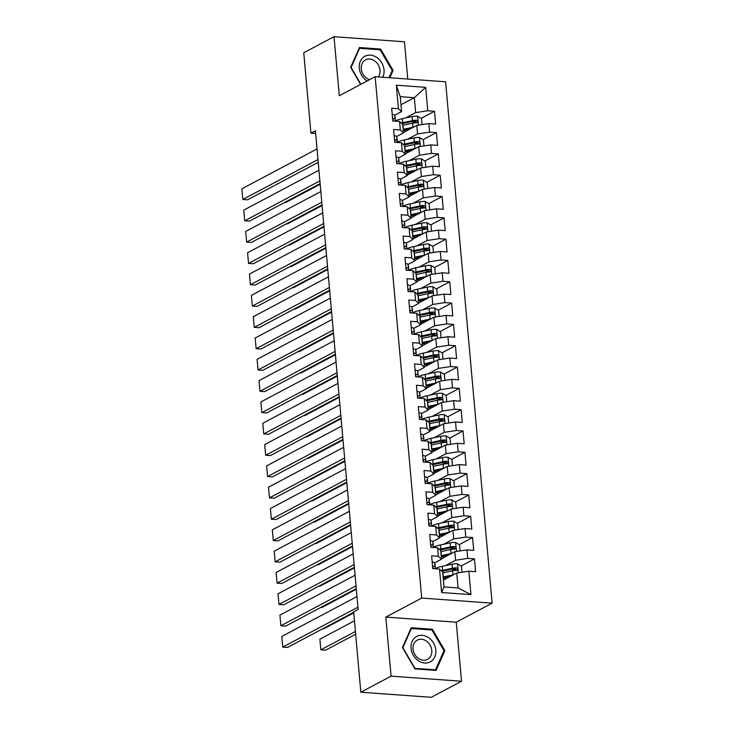 <?xml version="1.0" encoding="UTF-8"?>
<svg xmlns="http://www.w3.org/2000/svg" width="734" height="734" viewBox="0 0 734 734"><rect width="100%" height="100%" fill="white"/><g stroke="black" fill="none" stroke-linecap="round" stroke-linejoin="round"><path stroke-width="1.1" d="M407.774 79.061L404.452 41.783L334.016 36.7L303.757 52.765L310.922 133.12L315.648 133.46M492.119 603.155L445.593 81.786L375.157 76.703L421.692 598.072L492.119 603.155L456.254 622.193L385.818 617.111L391.084 676.152L461.521 681.235L456.254 622.193M461.521 681.235L431.253 697.3L360.825 692.217L391.084 676.152M470.934 594.632L441.62 592.521L439.528 569.07L442.657 572.006L443.987 586.925L458.08 587.943L470.934 594.632L468.842 571.19L475.604 571.676L474.458 558.886L467.705 558.4L466.943 549.876L473.696 550.362L472.558 537.572L465.796 537.086L465.035 528.563L471.797 529.049L470.65 516.259L463.897 515.773L463.136 507.24L469.898 507.735L468.751 494.945L461.998 494.459L461.236 485.926L467.989 486.413L466.852 473.632L460.09 473.136L459.328 464.613L466.09 465.099L464.943 452.309L458.19 451.823L457.429 443.299L464.191 443.786L463.044 430.996L456.291 430.509L455.53 421.986L462.282 422.472L461.145 409.682L454.383 409.196L453.621 400.672L460.383 401.159L459.236 388.369L452.483 387.882L451.722 379.35L458.475 379.845L457.337 367.055L450.584 366.569L449.823 358.036L456.576 358.522L455.438 345.732L448.676 345.246L447.914 336.722L454.676 337.209L453.529 324.419L446.777 323.933L446.015 315.409L452.768 315.895L451.63 303.105L444.877 302.619L444.116 294.095L450.869 294.582L449.731 281.792L442.969 281.305L442.207 272.782L448.969 273.268L447.823 260.478L441.07 259.992L440.308 251.459L447.061 251.955L445.923 239.165L439.171 238.669L438.409 230.146L445.162 230.632L444.024 217.842L437.262 217.356L436.501 208.832L443.263 209.318L442.116 196.528L435.363 196.042L434.601 187.519L441.354 188.005L440.216 175.215L433.464 174.729L432.702 166.205L439.455 166.691L438.317 153.901L431.555 153.415L430.794 144.892L437.556 145.378L436.409 132.588L429.656 132.102L428.895 123.569L435.647 124.055L434.51 111.274L421.142 118.367M400.957 104.788L414.325 97.695L425.656 87.337L396.342 85.217L398.434 108.669L391.681 108.182L392.818 120.972L399.58 121.459L400.342 129.982L393.58 129.496L394.727 142.286L401.48 142.772L402.241 151.296L395.488 150.809L396.626 163.599L403.388 164.086L404.15 172.609L397.388 172.123L398.525 184.913L405.287 185.399L406.049 193.932L399.287 193.437L400.434 206.226L407.187 206.713L407.948 215.245L401.195 214.759L402.333 227.54L409.095 228.035L409.856 236.559L403.094 236.073L404.232 248.863L410.994 249.349L411.756 257.873L404.994 257.386L406.141 270.176L412.893 270.663L413.655 279.186L406.902 278.7L408.04 291.49L414.802 291.976L415.563 300.5L408.801 300.013L409.939 312.803L416.701 313.29L417.462 321.822L410.701 321.327L411.847 334.117L418.6 334.612L419.362 343.136L412.609 342.65L413.747 355.439L420.509 355.926L421.27 364.449L414.508 363.963L415.646 376.753L422.408 377.239L423.169 385.763L416.407 385.277L417.554 398.067L424.307 398.553L425.069 407.076L418.316 406.59L419.453 419.38L426.215 419.866L426.977 428.39L420.215 427.904L421.353 440.694L428.115 441.18L428.876 449.713L422.114 449.217L423.261 462.007L430.014 462.503L430.775 471.026L424.023 470.54L425.16 483.33L431.922 483.816L432.684 492.34L425.922 491.853L427.06 504.643L433.822 505.13L434.583 513.653L427.821 513.167L428.968 525.957L435.721 526.443L436.482 534.967L429.729 534.48L430.867 547.27L437.629 547.757L438.391 556.28L431.629 555.794L432.766 568.584L439.528 569.07M425.656 87.337L427.757 110.779L434.51 111.274M360.825 692.217L353.65 611.862L358.137 609.477L315.409 130.744L310.922 133.12M403.434 132.496L416.793 125.404L417.554 133.927L407.425 139.304M428.895 123.569L416.793 125.404M429.656 132.102L417.554 133.927M396.342 85.217L400.241 96.677L401.571 111.596L394.736 115.22M398.434 108.669L401.571 111.596M405.333 153.81L418.701 146.717L419.463 155.241L409.324 160.618M430.794 144.892L418.701 146.717M431.555 153.415L419.463 155.241M399.58 121.459L402.709 124.385L403.471 132.909L396.644 136.533M400.342 129.982L403.471 132.909M407.242 175.123L420.6 168.031L421.362 176.555L411.233 181.94M432.702 166.205L420.6 168.031M433.464 174.729L421.362 176.555M401.48 142.772L404.608 145.699L405.37 154.232L398.544 157.856M402.241 151.296L405.37 154.232M409.141 196.437L422.5 189.344L423.261 197.877L413.132 203.254M434.601 187.519L422.5 189.344M435.363 196.042L423.261 197.877M403.388 164.086L406.517 167.013L407.278 175.545L400.443 179.169M404.15 172.609L407.278 175.545M411.04 217.759L424.408 210.667L425.169 219.191L415.031 224.567M436.501 208.832L424.408 210.667M437.262 217.356L425.169 219.191M405.287 185.399L408.416 188.335L409.177 196.859L402.351 200.483M406.049 193.932L409.177 196.859M412.948 239.073L426.307 231.981L427.069 240.504L416.94 245.881M438.409 230.146L426.307 231.981M439.171 238.669L427.069 240.504M407.187 206.713L410.315 209.649L411.077 218.172L404.25 221.796M407.948 215.245L411.077 218.172M414.848 260.387L428.206 253.294L428.968 261.818L418.839 267.194M440.308 251.459L428.206 253.294M441.07 259.992L428.968 261.818M409.095 228.035L412.224 230.962L412.985 239.486L406.15 243.11M409.856 236.559L412.985 239.486M416.747 281.7L430.115 274.608L430.876 283.131L420.738 288.508M442.207 272.782L430.115 274.608M442.969 281.305L430.876 283.131M410.994 249.349L414.123 252.276L414.884 260.799L408.058 264.423M411.756 257.873L414.884 260.799M418.655 303.014L432.014 295.921L432.776 304.445L422.646 309.831M444.116 294.095L432.014 295.921M444.877 302.619L432.776 304.445M412.893 270.663L416.022 273.589L416.784 282.122L409.957 285.746M413.655 279.186L416.784 282.122M420.554 324.327L433.913 317.235L434.675 325.768L424.546 331.144M446.015 315.409L433.913 317.235M446.777 323.933L434.675 325.768M414.802 291.976L417.93 294.903L418.692 303.436L411.857 307.06M415.563 300.5L418.692 303.436M422.454 345.65L435.822 338.558L436.583 347.081L426.454 352.458M447.914 336.722L435.822 338.558M448.676 345.246L436.583 347.081M416.701 313.29L419.83 316.226L420.591 324.749L413.765 328.373M417.462 321.822L420.591 324.749M424.362 366.963L437.721 359.871L438.482 368.395L428.353 373.771M449.823 358.036L437.721 359.871M450.584 366.569L438.482 368.395M418.6 334.612L421.729 337.539L422.49 346.063L415.664 349.687M419.362 343.136L422.49 346.063M426.261 388.277L439.62 381.185L440.382 389.708L430.252 395.085M451.722 379.35L439.62 381.185M452.483 387.882L440.382 389.708M420.509 355.926L423.637 358.853L424.399 367.376L417.563 371M421.27 364.449L424.399 367.376M428.161 409.59L441.529 402.498L442.29 411.022L432.161 416.398M453.621 400.672L441.529 402.498M454.383 409.196L442.29 411.022M422.408 377.239L425.536 380.166L426.298 388.69L419.472 392.314M423.169 385.763L426.298 388.69M430.069 430.904L443.428 423.812L444.189 432.344L434.06 437.721M455.53 421.986L443.428 423.812M456.291 430.509L444.189 432.344M424.307 398.553L427.436 401.48L428.197 410.012L421.371 413.637M425.069 407.076L428.197 410.012M431.968 452.217L445.327 445.125L446.088 453.658L435.959 459.034M457.429 443.299L445.327 445.125M458.19 451.823L446.088 453.658M426.215 419.866L429.344 422.793L430.106 431.326L423.27 434.95M426.977 428.39L430.106 431.326M433.867 473.54L447.235 466.448L447.997 474.971L437.868 480.348M459.328 464.613L447.235 466.448M460.09 473.136L447.997 474.971M428.115 441.18L431.243 444.116L432.005 452.639L425.179 456.264M428.876 449.713L432.005 452.639M435.776 494.854L449.135 487.761L449.896 496.285L439.767 501.661M461.236 485.926L449.135 487.761M461.998 494.459L449.896 496.285M430.014 462.503L433.143 465.429L433.904 473.953L427.078 477.577M430.775 471.026L433.904 473.953M437.675 516.167L451.034 509.075L451.795 517.598L441.666 522.975M463.136 507.24L451.034 509.075M463.897 515.773L451.795 517.598M431.922 483.816L435.051 486.743L435.812 495.266L428.977 498.891M432.684 492.34L435.812 495.266M439.574 537.481L452.942 530.388L453.704 538.912L443.575 544.289M465.035 528.563L452.942 530.388M465.796 537.086L453.704 538.912M433.822 505.13L436.95 508.056L437.712 516.58L430.886 520.204M434.583 513.653L437.712 516.58M441.483 558.794L454.841 551.702L455.603 560.235L445.474 565.611M466.943 549.876L454.841 551.702M467.705 558.4L455.603 560.235M435.721 526.443L438.849 529.37L439.611 537.903L432.785 541.527M436.482 534.967L439.611 537.903M443.382 580.108L456.741 573.015L458.08 587.943M468.842 571.19L456.741 573.015M437.629 547.757L440.758 550.693L441.519 559.216L434.693 562.84M438.391 556.28L441.519 559.216M385.818 617.111L421.692 598.072M334.016 36.7L339.291 95.741L375.157 76.703M405.526 117.99L415.655 112.614L414.325 97.695L400.241 96.677M441.62 592.521L443.987 586.925M427.757 110.779L415.655 112.614M411.214 627.735L402.452 647.535L414.893 668.867L436.097 670.399L444.868 650.599L432.427 629.258L411.214 627.735M389.827 77.758L393.094 70.4L380.652 49.068L359.44 47.536L350.668 67.335L360.623 84.419M474.458 558.886L461.09 565.987M455.603 568.896L451.557 571.043M472.558 537.572L459.181 544.674M453.704 547.582L449.648 549.729M470.65 516.259L457.282 523.351M451.795 526.269L447.749 528.416M468.751 494.945L455.383 502.038M449.896 504.955L445.85 507.102M466.852 473.632L453.474 480.724M447.997 483.633L443.942 485.789M464.943 452.309L451.575 459.411M446.088 462.319L442.042 464.466M463.044 430.996L449.676 438.097M444.189 441.006L440.143 443.152M461.145 409.682L447.768 416.784M442.29 419.692L438.235 421.839M459.236 388.369L445.868 395.461M440.382 398.378L436.335 400.525M457.337 367.055L443.969 374.147M438.482 377.065L434.436 379.212M455.438 345.732L442.061 352.834M436.574 355.742L432.528 357.898M453.529 324.419L440.161 331.52M434.675 334.429L430.629 336.576M451.63 303.105L438.262 310.207M432.776 313.115L428.729 315.262M449.731 281.792L436.354 288.884M430.867 291.802L426.821 293.949M447.823 260.478L434.455 267.571M428.968 270.488L424.922 272.635M445.923 239.165L432.555 246.257M427.069 249.165L423.013 251.322M444.024 217.842L430.647 224.943M425.16 227.852L421.114 230.008M442.116 196.528L428.748 203.63M423.261 206.538L419.215 208.685M440.216 175.215L426.849 182.316M421.362 185.225L417.307 187.372M438.317 153.901L424.94 160.994M419.453 163.911L415.407 166.058M436.409 132.588L423.041 139.68M417.554 142.598L413.508 144.745M415.655 121.275L411.6 123.431M431.152 629.937L432.427 629.258M443.758 651.186L444.868 650.599M379.368 49.747L380.652 49.068M391.974 70.987L393.094 70.4M357.926 607.192L282.783 647.085L287.535 647.425L353.687 612.312M432.179 561.978A5.872 1.541 -5.1 0 1 434.739 562.969L435.262 565.767A16.965 4.441 -5.1 0 1 435.271 565.877A16.965 4.441 -5.1 0 1 435.28 565.997M356.981 596.531L281.828 636.424L282.783 647.085L281.828 636.424M435.427 568.777L435.097 567.024A5.872 1.541 174.9 0 0 433.611 566.189L433.179 566.253M432.84 566.593L433.611 566.189C432.399 566.841 432.473 567.694 433.831 568.749M461.998 572.226L461.457 566.208L457.466 563.804A5.872 1.541 174.9 0 0 451.997 564.217L442.318 566.281A16.965 4.441 174.9 0 0 435.501 568.465M355.403 631.488L320.85 649.829L319.896 639.167L354.449 620.836M453.428 574.777A5.872 1.541 174.9 0 0 452.951 574.878L443.272 576.933A16.965 4.441 174.9 0 0 443.097 576.97M319.896 639.167L320.85 649.829L325.612 650.168L355.651 634.231M450.795 576.181L444.538 577.511A14.084 3.688 174.9 0 0 443.18 577.823M442.74 572.924A16.965 4.441 -5.1 0 1 442.905 572.887L452.594 570.823A5.872 1.541 -5.1 0 1 456.484 570.382C458.062 569.538 457.988 568.685 456.254 567.822A5.872 1.541 174.9 0 0 452.364 568.263L442.675 570.327A16.965 4.441 174.9 0 0 441.226 570.667M441.987 571.373A14.084 3.688 -5.1 0 1 443.951 570.905L453.63 568.841A2.991 0.78 -5.1 0 1 454.649 568.676L456.153 569.712M443.446 577.759A8.092 2.119 -5.1 0 1 445.538 578.961A8.092 2.119 -5.1 0 1 445.538 578.97M456.484 570.382L457.071 570.235M356.027 585.879L280.874 625.763L285.636 626.111L356.274 588.613M430.28 540.664A5.872 1.541 -5.1 0 1 432.831 541.655L433.354 544.454A16.965 4.441 -5.1 0 1 433.372 544.564A16.965 4.441 -5.1 0 1 433.381 544.674M355.072 575.217L279.929 615.11L280.874 625.763L279.929 615.11M433.528 547.463L433.198 545.711A5.872 1.541 174.9 0 0 431.702 544.876L431.271 544.931M430.941 545.279L431.702 544.876C430.5 545.518 430.574 546.371 431.931 547.436M354.127 564.565L278.975 604.449L283.737 604.798L354.366 567.299M428.381 519.351A5.872 1.541 -5.1 0 1 430.931 520.342L431.454 523.14A16.965 4.441 -5.1 0 1 431.473 523.25A16.965 4.441 -5.1 0 1 431.473 523.36M353.173 553.904L278.021 593.797L278.975 604.449L278.021 593.797M431.62 526.15L431.298 524.388A5.872 1.541 174.9 0 0 429.803 523.562L429.372 523.617M429.041 523.966L429.803 523.562C428.592 524.204 428.674 525.058 430.032 526.113M460.099 550.913L459.557 544.894L455.557 542.49A5.872 1.541 174.9 0 0 450.098 542.903L440.418 544.967A16.965 4.441 174.9 0 0 433.601 547.142M451.529 553.464A5.872 1.541 174.9 0 0 451.052 553.555L441.363 555.62A16.965 4.441 174.9 0 0 441.198 555.656M322.666 628.781L323.703 628.854L353.742 612.918M448.887 554.867L442.639 556.198A14.084 3.688 174.9 0 0 441.272 556.51M440.84 551.61A16.965 4.441 -5.1 0 1 441.006 551.573L450.685 549.509A5.872 1.541 -5.1 0 1 454.585 549.069C456.163 548.225 456.08 547.371 454.355 546.509A5.872 1.541 174.9 0 0 450.456 546.949L440.776 549.014A16.965 4.441 174.9 0 0 439.327 549.344M440.088 550.06A14.084 3.688 -5.1 0 1 442.042 549.592L451.731 547.527A2.991 0.78 -5.1 0 1 452.74 547.362L454.245 548.39M441.547 556.445A8.092 2.119 -5.1 0 1 443.639 557.647A8.092 2.119 -5.1 0 1 443.639 557.656L443.492 556.014M454.585 549.069L455.172 548.922M458.19 529.599L457.658 523.581L453.658 521.177A5.872 1.541 174.9 0 0 448.199 521.59L438.51 523.654A16.965 4.441 174.9 0 0 431.702 525.828M449.621 532.15A5.872 1.541 174.9 0 0 449.144 532.242L439.464 534.306A16.965 4.441 174.9 0 0 439.299 534.343M320.758 607.468L321.804 607.541L356.329 589.219M446.988 533.545L440.73 534.884A14.084 3.688 174.9 0 0 439.372 535.196M438.932 530.297A16.965 4.441 -5.1 0 1 439.097 530.26L448.786 528.196A5.872 1.541 -5.1 0 1 452.685 527.755C454.254 526.911 454.181 526.058 452.456 525.195A5.872 1.541 174.9 0 0 448.557 525.636L438.877 527.7A16.965 4.441 174.9 0 0 437.418 528.03M438.18 528.746A14.084 3.688 -5.1 0 1 440.143 528.269L449.823 526.214A2.991 0.78 -5.1 0 1 450.841 526.049L452.346 527.076M439.638 535.132A8.092 2.119 -5.1 0 1 441.73 536.334L441.593 534.701M452.685 527.755L453.273 527.608M416.178 636.736A14.414 11.817 62 0 0 413.343 655.343A14.414 11.817 62 0 0 430.693 661.628A14.414 11.817 62 0 0 433.537 643.03A14.414 11.817 62 0 0 416.178 636.736M416.921 640.305A10.909 8.946 62 0 0 414.637 654.159A10.909 8.946 62 0 0 427.527 659.361A10.909 8.946 62 0 0 427.913 659.15A10.909 8.946 62 0 0 430.188 645.296A10.909 8.946 62 0 0 417.297 640.094A10.909 8.946 62 0 0 416.921 640.305M443.987 650.673L435.491 669.858L414.939 668.371L402.883 647.7L411.379 628.515L431.931 630.001L443.987 650.673M434.656 670.298L435.491 669.858M410.719 628.864L411.379 628.515M382.726 77.254A14.414 11.817 62 0 0 379.762 60.087A14.414 11.817 62 0 0 364.394 56.546A14.414 11.817 62 0 0 359.321 68.473A14.414 11.817 62 0 0 367.165 80.942M378.313 76.932A10.909 8.946 62 0 0 377.432 63.592A10.909 8.946 62 0 0 365.514 59.894A10.909 8.946 62 0 0 365.137 60.105A10.909 8.946 62 0 0 361.532 70.51A10.909 8.946 62 0 0 369.606 79.648M360.889 84.282L351.1 67.51L359.596 48.316L380.148 49.802L392.204 70.473L389.002 77.703M358.935 48.673L359.596 48.316M352.219 543.252L277.076 583.135L281.828 583.475L352.467 545.986M426.472 498.037A5.872 1.541 -5.1 0 1 429.032 499.028L429.555 501.827A16.965 4.441 -5.1 0 1 429.564 501.937A16.965 4.441 -5.1 0 1 429.573 502.047M351.274 532.59L276.122 572.474L277.076 583.135L276.122 572.474M429.72 504.836L429.39 503.074A5.872 1.541 174.9 0 0 427.904 502.239L427.472 502.304M427.133 502.652L427.904 502.239C426.693 502.891 426.766 503.744 428.124 504.799M350.32 521.929L275.167 561.822L279.929 562.161L350.568 524.672M424.573 476.724A5.872 1.541 -5.1 0 1 427.124 477.715L427.647 480.513A16.965 4.441 -5.1 0 1 427.665 480.623A16.965 4.441 -5.1 0 1 427.674 480.733M349.366 511.277L274.222 551.161L275.167 561.822L274.222 551.161M427.821 483.513L427.491 481.761A5.872 1.541 174.9 0 0 425.995 480.926L425.564 480.99M425.234 481.33L425.995 480.926C424.793 481.577 424.867 482.431 426.225 483.486M456.291 508.277L455.75 502.267L451.759 499.854A5.872 1.541 174.9 0 0 446.29 500.276L436.611 502.331A16.965 4.441 174.9 0 0 429.794 504.515M447.722 510.836A5.872 1.541 174.9 0 0 447.245 510.928L437.565 512.993A16.965 4.441 174.9 0 0 437.391 513.029M318.859 586.154L319.905 586.227L354.421 567.905M445.088 512.231L438.831 513.561A14.084 3.688 174.9 0 0 437.473 513.883M437.033 508.974A16.965 4.441 -5.1 0 1 437.198 508.946L446.887 506.882A5.872 1.541 -5.1 0 1 450.777 506.432C452.355 505.588 452.282 504.744 450.548 503.882A5.872 1.541 174.9 0 0 446.657 504.322L436.969 506.387A16.965 4.441 174.9 0 0 435.519 506.717M436.28 507.433A14.084 3.688 -5.1 0 1 438.244 506.955L447.923 504.891A2.991 0.78 -5.1 0 1 448.942 504.735L450.447 505.763M437.739 513.818A8.092 2.119 -5.1 0 1 439.831 515.02L439.684 513.387M450.777 506.432L451.364 506.286M454.392 486.963L453.851 480.944L449.85 478.54A5.872 1.541 174.9 0 0 444.391 478.953L434.712 481.018A16.965 4.441 174.9 0 0 427.894 483.201M445.822 489.523A5.872 1.541 174.9 0 0 445.345 489.615L435.657 491.679A16.965 4.441 174.9 0 0 435.491 491.716M316.96 564.841L317.996 564.914L352.522 546.591M443.18 490.918L436.932 492.248A14.084 3.688 174.9 0 0 435.565 492.569M435.134 487.66A16.965 4.441 -5.1 0 1 435.299 487.624L444.978 485.569A5.872 1.541 -5.1 0 1 448.878 485.119C450.456 484.275 450.373 483.422 448.648 482.559A5.872 1.541 174.9 0 0 444.749 483.009L435.069 485.073A16.965 4.441 174.9 0 0 433.62 485.403M434.381 486.119A14.084 3.688 -5.1 0 1 436.335 485.642L446.024 483.578A2.991 0.78 -5.1 0 1 447.034 483.422L448.538 484.449M435.84 492.496A8.092 2.119 -5.1 0 1 437.932 493.707L437.785 492.064M448.878 485.119L449.465 484.972M348.421 500.616L273.268 540.508L278.03 540.848L348.659 503.359M422.674 455.41A5.872 1.541 -5.1 0 1 425.225 456.392L425.748 459.2A16.965 4.441 -5.1 0 1 425.766 459.31A16.965 4.441 -5.1 0 1 425.766 459.42M347.466 489.963L272.314 529.847L273.268 540.508L272.314 529.847M425.913 462.2L425.592 460.447A5.872 1.541 174.9 0 0 424.096 459.612L423.665 459.677M423.334 460.016L424.096 459.612C422.885 460.264 422.967 461.117 424.325 462.172M452.483 465.65L451.951 459.631L447.951 457.227A5.872 1.541 174.9 0 0 442.492 457.64L432.803 459.704A16.965 4.441 174.9 0 0 425.995 461.888M443.914 468.2A5.872 1.541 174.9 0 0 443.437 468.301L433.757 470.366A16.965 4.441 174.9 0 0 433.592 470.393M315.051 543.518L316.097 543.6L350.623 525.269M441.281 469.604L435.023 470.934A14.084 3.688 174.9 0 0 433.666 471.246M433.225 466.347A16.965 4.441 -5.1 0 1 433.39 466.31L443.079 464.246A5.872 1.541 -5.1 0 1 446.978 463.805C448.547 462.961 448.474 462.108 446.749 461.246A5.872 1.541 174.9 0 0 442.85 461.695L433.17 463.75A16.965 4.441 174.9 0 0 431.711 464.09M432.473 464.796A14.084 3.688 -5.1 0 1 434.436 464.328L444.116 462.264A2.991 0.78 -5.1 0 1 445.134 462.108L446.639 463.136M433.932 471.182A8.092 2.119 -5.1 0 1 436.024 472.393L435.886 470.751M446.978 463.805L447.566 463.659M346.512 479.302L271.369 519.195L276.122 519.534L346.76 482.045M420.766 434.088A5.872 1.541 -5.1 0 1 423.325 435.078L423.848 437.877A16.965 4.441 -5.1 0 1 423.857 437.987A16.965 4.441 -5.1 0 1 423.867 438.106M345.567 468.641L270.415 508.534L271.369 519.195L270.415 508.534M424.013 440.886L423.683 439.134A5.872 1.541 174.9 0 0 422.197 438.299L421.766 438.363M421.426 438.703L422.197 438.299C420.986 438.95 421.059 439.794 422.417 440.859M450.584 444.336L450.043 438.317L446.052 435.913A5.872 1.541 174.9 0 0 440.583 436.326L430.904 438.391A16.965 4.441 174.9 0 0 424.087 440.574M442.015 446.887A5.872 1.541 174.9 0 0 441.538 446.988L431.858 449.043A16.965 4.441 174.9 0 0 431.684 449.08M313.152 522.204L314.198 522.278L348.714 503.955M439.382 448.291L433.124 449.621A14.084 3.688 174.9 0 0 431.766 449.933M431.326 445.033A16.965 4.441 -5.1 0 1 431.491 444.997L441.171 442.932A5.872 1.541 -5.1 0 1 445.07 442.492C446.648 441.648 446.575 440.795 444.841 439.932A5.872 1.541 174.9 0 0 440.951 440.372L431.262 442.437A16.965 4.441 174.9 0 0 429.812 442.776M430.574 443.483A14.084 3.688 -5.1 0 1 432.537 443.015L442.217 440.951A2.991 0.78 -5.1 0 1 443.235 440.785L444.74 441.822M432.032 449.869A8.092 2.119 -5.1 0 1 434.124 451.071A8.092 2.119 -5.1 0 1 434.124 451.08L433.977 449.437M445.07 442.492L445.657 442.345M344.613 457.988L269.461 497.872L274.222 498.221L344.861 460.723M418.866 412.774A5.872 1.541 -5.1 0 1 421.417 413.765L421.94 416.563A16.965 4.441 -5.1 0 1 421.958 416.673A16.965 4.441 -5.1 0 1 421.967 416.784M343.659 447.327L268.516 487.22L269.461 497.872L268.516 487.22M422.114 419.573L421.784 417.811A5.872 1.541 174.9 0 0 420.288 416.985L419.857 417.04M419.527 417.389L420.288 416.985C419.086 417.628 419.16 418.481 420.518 419.545M342.714 436.675L267.561 476.559L272.323 476.907L342.952 439.409M416.967 391.461A5.872 1.541 -5.1 0 1 419.518 392.451L420.041 395.25A16.965 4.441 -5.1 0 1 420.059 395.36A16.965 4.441 -5.1 0 1 420.059 395.47M341.76 426.014L266.607 465.906L267.561 476.559L266.607 465.906M420.206 398.259L419.876 396.498A5.872 1.541 174.9 0 0 418.389 395.672L417.958 395.727M417.628 396.076L418.389 395.672C417.178 396.314 417.261 397.167 418.619 398.223M340.805 415.361L265.662 455.245L270.415 455.585L341.053 418.096M415.059 370.147A5.872 1.541 -5.1 0 1 417.618 371.138L418.141 373.936A16.965 4.441 -5.1 0 1 418.151 374.046A16.965 4.441 -5.1 0 1 418.16 374.156M339.86 404.7L264.708 444.584L265.662 455.245L264.708 444.584M418.307 376.946L417.976 375.184A5.872 1.541 174.9 0 0 416.481 374.349L416.059 374.413M415.719 374.762L416.481 374.349C415.279 375.001 415.352 375.854 416.71 376.909M338.906 394.039L263.754 433.932L268.516 434.271L339.154 396.782M413.159 348.833A5.872 1.541 -5.1 0 1 415.71 349.824L416.233 352.623A16.965 4.441 -5.1 0 1 416.251 352.733A16.965 4.441 -5.1 0 1 416.261 352.843M337.952 383.387L262.809 423.27L263.754 433.932L262.809 423.27M416.407 355.623L416.077 353.871A5.872 1.541 174.9 0 0 414.582 353.036L414.15 353.1M413.82 353.439L414.582 353.036C413.38 353.687 413.453 354.54 414.811 355.595M337.007 372.725L261.854 412.618L266.616 412.958L337.245 375.469M411.26 327.52A5.872 1.541 -5.1 0 1 413.811 328.502L414.334 331.3A16.965 4.441 -5.1 0 1 414.352 331.419A16.965 4.441 -5.1 0 1 414.352 331.529M336.053 362.073L260.9 401.957L261.854 412.618L260.9 401.957M414.499 334.309L414.169 332.557A5.872 1.541 174.9 0 0 412.682 331.722L412.251 331.786M411.921 332.126L412.682 331.722C411.471 332.374 411.554 333.227 412.912 334.282M335.099 351.412L259.955 391.295L264.708 391.644L335.346 354.155M409.352 306.197A5.872 1.541 -5.1 0 1 411.912 307.188L412.435 309.987A16.965 4.441 -5.1 0 1 412.444 310.097A16.965 4.441 -5.1 0 1 412.453 310.207M334.154 340.75L259.001 380.643L259.955 391.295L259.001 380.643M412.6 312.996L412.269 311.244A5.872 1.541 174.9 0 0 410.774 310.409L410.352 310.473M410.012 310.812L410.774 310.409C409.572 311.06 409.645 311.904 411.003 312.968M333.199 330.098L258.047 369.982L262.809 370.331L333.447 332.832M407.453 284.884A5.872 1.541 -5.1 0 1 410.003 285.875L410.526 288.673A16.965 4.441 -5.1 0 1 410.545 288.783A16.965 4.441 -5.1 0 1 410.545 288.893M332.245 319.437L257.102 359.33L258.047 369.982L257.102 359.33M410.701 291.682L410.37 289.921A5.872 1.541 174.9 0 0 408.875 289.095L408.443 289.15M408.113 289.499L408.875 289.095C407.673 289.737 407.746 290.591 409.104 291.646M331.3 308.785L256.148 348.668L260.909 349.017L331.539 311.519M405.544 263.57A5.872 1.541 -5.1 0 1 408.104 264.561L408.627 267.359A16.965 4.441 -5.1 0 1 408.645 267.47A16.965 4.441 -5.1 0 1 408.645 267.58M330.346 298.123L255.193 338.016L256.148 348.668L255.193 338.016M408.792 270.369L408.462 268.607A5.872 1.541 174.9 0 0 406.975 267.782L406.544 267.837M406.214 268.185L406.975 267.782C405.764 268.424 405.847 269.277 407.205 270.332M329.392 287.462L254.248 327.355L259.001 327.694L329.639 290.205M403.645 242.257A5.872 1.541 -5.1 0 1 406.205 243.248L406.728 246.046A16.965 4.441 -5.1 0 1 406.737 246.156A16.965 4.441 -5.1 0 1 406.746 246.266M328.447 276.81L253.294 316.693L254.248 327.355L253.294 316.693M406.893 249.055L406.563 247.294A5.872 1.541 174.9 0 0 405.067 246.459L404.645 246.523M404.306 246.863L405.067 246.459C403.865 247.11 403.939 247.964 405.296 249.019M327.492 266.148L252.34 306.041L257.102 306.381L327.74 268.892M401.746 220.943A5.872 1.541 -5.1 0 1 404.296 221.934L404.819 224.732A16.965 4.441 -5.1 0 1 404.838 224.843A16.965 4.441 -5.1 0 1 404.838 224.953M326.538 255.496L251.395 295.38L252.34 306.041L251.395 295.38M404.994 227.733L404.663 225.98A5.872 1.541 174.9 0 0 403.168 225.145L402.737 225.21M402.406 225.549L403.168 225.145C401.966 225.797 402.039 226.65 403.397 227.705M325.593 244.835L250.441 284.728L255.203 285.067L325.832 247.578M399.837 199.63A5.872 1.541 -5.1 0 1 402.397 200.611L402.92 203.41A16.965 4.441 -5.1 0 1 402.938 203.52A16.965 4.441 -5.1 0 1 402.938 203.639M324.639 234.183L249.487 274.066L250.441 284.728L249.487 274.066M403.085 206.419L402.755 204.667A5.872 1.541 174.9 0 0 401.269 203.832L400.837 203.896M400.507 204.236L401.269 203.832C400.058 204.483 400.14 205.337 401.498 206.392M323.685 223.521L248.542 263.405L253.294 263.754L323.933 226.265M397.938 178.307A5.872 1.541 -5.1 0 1 400.498 179.298L401.021 182.096A16.965 4.441 -5.1 0 1 401.03 182.206A16.965 4.441 -5.1 0 1 401.039 182.316M322.74 212.86L247.587 252.753L248.542 263.405L247.587 252.753M401.186 185.106L400.856 183.353A5.872 1.541 174.9 0 0 399.36 182.518L398.938 182.583M398.599 182.922L399.36 182.518C398.158 183.161 398.232 184.014 399.59 185.078M321.786 202.208L246.633 242.092L251.395 242.44L322.033 204.942M396.039 156.993A5.872 1.541 -5.1 0 1 398.59 157.984L399.113 160.783A16.965 4.441 -5.1 0 1 399.131 160.893A16.965 4.441 -5.1 0 1 399.131 161.003M320.831 191.546L245.688 231.439L246.633 242.092L245.688 231.439M399.287 163.792L398.957 162.03A5.872 1.541 174.9 0 0 397.461 161.205L397.03 161.26M396.699 161.608L397.461 161.205C396.259 161.847 396.332 162.7 397.69 163.755M319.886 180.894L244.734 220.778L249.496 221.127L320.125 183.628M394.13 135.68A5.872 1.541 -5.1 0 1 396.69 136.671L397.213 139.469A16.965 4.441 -5.1 0 1 397.232 139.579A16.965 4.441 -5.1 0 1 397.232 139.689M318.932 170.233L243.78 210.126L244.734 220.778L243.78 210.126M397.378 142.479L397.048 140.717A5.872 1.541 174.9 0 0 395.562 139.882L395.131 139.946M394.8 140.295L395.562 139.882C394.351 140.533 394.433 141.387 395.791 142.442M448.685 423.023L448.144 417.004L444.143 414.6A5.872 1.541 174.9 0 0 438.684 415.013L429.005 417.077A16.965 4.441 174.9 0 0 422.188 419.252M440.116 425.573A5.872 1.541 174.9 0 0 439.638 425.665L429.95 427.729A16.965 4.441 174.9 0 0 429.785 427.766M311.253 500.891L312.289 500.964L346.815 482.642M437.473 426.977L431.225 428.307A14.084 3.688 174.9 0 0 429.858 428.619M429.427 423.72A16.965 4.441 -5.1 0 1 429.592 423.683L439.271 421.619A5.872 1.541 -5.1 0 1 443.171 421.178C444.749 420.334 444.666 419.481 442.941 418.619A5.872 1.541 174.9 0 0 439.042 419.059L429.362 421.123A16.965 4.441 174.9 0 0 427.913 421.454M428.674 422.169A14.084 3.688 -5.1 0 1 430.629 421.701L440.317 419.637A2.991 0.78 -5.1 0 1 441.327 419.472L442.831 420.499M430.133 428.555A8.092 2.119 -5.1 0 1 432.225 429.757L432.078 428.124M443.171 421.178L443.758 421.032M446.777 401.7L446.244 395.69L442.244 393.286A5.872 1.541 174.9 0 0 436.785 393.699L427.096 395.764A16.965 4.441 174.9 0 0 420.288 397.938M438.207 404.26A5.872 1.541 174.9 0 0 437.73 404.351L428.05 406.416A16.965 4.441 174.9 0 0 427.885 406.452M309.344 479.577L310.39 479.651L344.916 461.328M435.574 405.654L429.317 406.994A14.084 3.688 174.9 0 0 427.959 407.306M427.518 402.406A16.965 4.441 -5.1 0 1 427.683 402.37L437.372 400.305A5.872 1.541 -5.1 0 1 441.272 399.856C442.841 399.021 442.767 398.167 441.042 397.305A5.872 1.541 174.9 0 0 437.143 397.745L427.463 399.81A16.965 4.441 174.9 0 0 426.004 400.14M426.766 400.856A14.084 3.688 -5.1 0 1 428.729 400.379L438.409 398.323A2.991 0.78 -5.1 0 1 439.427 398.158L440.932 399.186M428.225 407.242A8.092 2.119 -5.1 0 1 430.317 408.443L430.179 406.81M441.272 399.856L441.859 399.718M444.877 380.386L444.336 374.377L440.345 371.964A5.872 1.541 174.9 0 0 434.877 372.386L425.197 374.441A16.965 4.441 174.9 0 0 418.38 376.625M436.308 382.946A5.872 1.541 174.9 0 0 435.831 383.038L426.151 385.102A16.965 4.441 174.9 0 0 425.977 385.139M307.445 458.264L308.491 458.337L343.007 440.015M433.675 384.341L427.417 385.671A14.084 3.688 174.9 0 0 426.059 385.992M425.619 381.084A16.965 4.441 -5.1 0 1 425.784 381.056L435.464 378.992A5.872 1.541 -5.1 0 1 439.363 378.542C440.941 377.698 440.868 376.854 439.134 375.992A5.872 1.541 174.9 0 0 435.244 376.432L425.555 378.496A16.965 4.441 174.9 0 0 424.105 378.827M424.867 379.542A14.084 3.688 -5.1 0 1 426.83 379.065L436.51 377.001A2.991 0.78 -5.1 0 1 437.528 376.845L439.024 377.872M426.326 385.928A8.092 2.119 -5.1 0 1 428.417 387.13L428.271 385.497M439.363 378.542L439.95 378.395M442.978 359.073L442.437 353.054L438.437 350.65A5.872 1.541 174.9 0 0 432.977 351.063L423.298 353.127A16.965 4.441 174.9 0 0 416.481 355.311M434.409 361.633A5.872 1.541 174.9 0 0 433.932 361.724L424.243 363.789A16.965 4.441 174.9 0 0 424.078 363.825M305.546 436.941L306.583 437.024L341.108 418.701M431.766 363.027L425.518 364.358A14.084 3.688 174.9 0 0 424.151 364.679M423.72 359.77A16.965 4.441 -5.1 0 1 423.885 359.733L433.565 357.678A5.872 1.541 -5.1 0 1 437.464 357.229C439.042 356.385 438.96 355.531 437.235 354.669A5.872 1.541 174.9 0 0 433.335 355.118L423.656 357.183A16.965 4.441 174.9 0 0 422.206 357.513M422.967 358.229A14.084 3.688 -5.1 0 1 424.922 357.752L434.611 355.687A2.991 0.78 -5.1 0 1 435.62 355.531L437.125 356.559M424.426 364.605A8.092 2.119 -5.1 0 1 426.518 365.816L426.371 364.174M437.464 357.229L438.051 357.082M441.07 337.759L440.538 331.74L436.537 329.337A5.872 1.541 174.9 0 0 431.078 329.749L421.389 331.814A16.965 4.441 174.9 0 0 414.582 333.998M432.5 340.31A5.872 1.541 174.9 0 0 432.023 340.411L422.344 342.475A16.965 4.441 174.9 0 0 422.178 342.503M303.637 415.627L304.683 415.71L339.209 397.378M429.867 341.714L423.61 343.044A14.084 3.688 174.9 0 0 422.252 343.356M421.811 338.457A16.965 4.441 -5.1 0 1 421.977 338.42L431.665 336.356A5.872 1.541 -5.1 0 1 435.565 335.915C437.134 335.071 437.06 334.218 435.335 333.355A5.872 1.541 174.9 0 0 431.436 333.805L421.756 335.86A16.965 4.441 174.9 0 0 420.298 336.2M421.059 336.906A14.084 3.688 -5.1 0 1 423.023 336.438L432.702 334.374A2.991 0.78 -5.1 0 1 433.721 334.218L435.225 335.245M422.518 343.292A8.092 2.119 -5.1 0 1 424.61 344.503L424.472 342.861M435.565 335.915L436.152 335.768M439.171 316.446L438.629 310.427L434.638 308.023A5.872 1.541 174.9 0 0 429.17 308.436L419.49 310.5A16.965 4.441 174.9 0 0 412.673 312.684M430.601 318.996A5.872 1.541 174.9 0 0 430.124 319.097L420.444 321.153A16.965 4.441 174.9 0 0 420.27 321.189M301.738 394.314L302.784 394.387L337.301 376.065M427.968 320.4L421.711 321.731A14.084 3.688 174.9 0 0 420.353 322.043M419.912 317.143A16.965 4.441 -5.1 0 1 420.077 317.106L429.757 315.042A5.872 1.541 -5.1 0 1 433.656 314.602C435.234 313.757 435.161 312.904 433.427 312.042A5.872 1.541 174.9 0 0 429.537 312.482L419.848 314.547A16.965 4.441 174.9 0 0 418.398 314.886M419.16 315.592A14.084 3.688 -5.1 0 1 421.123 315.125L430.803 313.06A2.991 0.78 -5.1 0 1 431.821 312.895L433.317 313.923M420.619 321.978A8.092 2.119 -5.1 0 1 422.711 323.18A8.092 2.119 -5.1 0 1 422.711 323.189L422.564 321.547M433.656 314.602L434.244 314.455M437.271 295.132L436.73 289.113L432.73 286.71A5.872 1.541 174.9 0 0 427.271 287.122L417.582 289.187A16.965 4.441 174.9 0 0 410.774 291.361M428.702 297.683A5.872 1.541 174.9 0 0 428.225 297.775L418.536 299.839A16.965 4.441 174.9 0 0 418.371 299.876M299.839 373L300.876 373.074L335.401 354.751M426.059 299.077L419.811 300.417A14.084 3.688 174.9 0 0 418.444 300.729M418.013 295.83A16.965 4.441 -5.1 0 1 418.178 295.793L427.858 293.728A5.872 1.541 -5.1 0 1 431.757 293.288C433.326 292.444 433.253 291.591 431.528 290.728A5.872 1.541 174.9 0 0 427.628 291.169L417.949 293.233A16.965 4.441 174.9 0 0 416.499 293.563M417.261 294.279A14.084 3.688 -5.1 0 1 419.215 293.811L428.904 291.747A2.991 0.78 -5.1 0 1 429.913 291.582L431.418 292.609M418.719 300.665A8.092 2.119 -5.1 0 1 420.811 301.867L420.665 300.234M431.757 293.288L432.344 293.141M435.363 273.81L434.831 267.8L430.83 265.396A5.872 1.541 174.9 0 0 425.371 265.809L415.683 267.864A16.965 4.441 174.9 0 0 408.875 270.048M426.793 276.369A5.872 1.541 174.9 0 0 426.316 276.461L416.637 278.525A16.965 4.441 174.9 0 0 416.472 278.562M297.931 351.687L298.977 351.76L333.502 333.438M424.16 277.764L417.903 279.103A14.084 3.688 174.9 0 0 416.545 279.415M416.105 274.516A16.965 4.441 -5.1 0 1 416.27 274.479L425.959 272.415A5.872 1.541 -5.1 0 1 429.858 271.965C431.427 271.13 431.353 270.277 429.629 269.415A5.872 1.541 174.9 0 0 425.729 269.855L416.05 271.919A16.965 4.441 174.9 0 0 414.591 272.25M415.352 272.965A14.084 3.688 -5.1 0 1 417.316 272.488L426.995 270.433A2.991 0.78 -5.1 0 1 428.014 270.268L429.518 271.296M416.811 279.351A8.092 2.119 -5.1 0 1 418.903 280.553L418.756 278.92M429.858 271.965L430.445 271.828M433.464 252.496L432.922 246.486L428.931 244.073A5.872 1.541 174.9 0 0 423.463 244.486L413.783 246.551A16.965 4.441 174.9 0 0 406.966 248.734M424.894 255.056A5.872 1.541 174.9 0 0 424.417 255.148L414.728 257.212A16.965 4.441 174.9 0 0 414.563 257.249M296.031 330.373L297.077 330.447L331.594 312.124M422.261 256.45L416.004 257.781A14.084 3.688 174.9 0 0 414.646 258.102M414.205 253.193A16.965 4.441 -5.1 0 1 414.371 253.157L424.05 251.101A5.872 1.541 -5.1 0 1 427.95 250.652C429.528 249.808 429.454 248.954 427.72 248.101A5.872 1.541 174.9 0 0 423.83 248.542L414.141 250.606A16.965 4.441 174.9 0 0 412.692 250.936M413.453 251.652A14.084 3.688 -5.1 0 1 415.416 251.175L425.096 249.11A2.991 0.78 -5.1 0 1 426.115 248.954L427.61 249.982M414.912 258.029A8.092 2.119 -5.1 0 1 417.004 259.24L416.857 257.606M427.95 250.652L428.537 250.505M431.564 231.182L431.023 225.164L427.023 222.76A5.872 1.541 174.9 0 0 421.564 223.173L411.875 225.237A16.965 4.441 174.9 0 0 405.067 227.421M422.995 233.742A5.872 1.541 174.9 0 0 422.518 233.834L412.829 235.898A16.965 4.441 174.9 0 0 412.664 235.935M294.132 309.051L295.169 309.133L329.694 290.811M420.353 235.137L414.104 236.467A14.084 3.688 174.9 0 0 412.737 236.788M412.306 231.88A16.965 4.441 -5.1 0 1 412.471 231.843L422.151 229.779A5.872 1.541 -5.1 0 1 426.05 229.338C427.619 228.494 427.546 227.641 425.821 226.778A5.872 1.541 174.9 0 0 421.922 227.228L412.242 229.292A16.965 4.441 174.9 0 0 410.792 229.623M411.554 230.338A14.084 3.688 -5.1 0 1 413.508 229.861L423.197 227.797A2.991 0.78 -5.1 0 1 424.206 227.641L425.711 228.669M413.013 236.715A8.092 2.119 -5.1 0 1 415.105 237.926L414.958 236.284M426.05 229.338L426.637 229.192M429.656 209.869L429.124 203.85L425.124 201.446A5.872 1.541 174.9 0 0 419.664 201.859L409.976 203.924A16.965 4.441 174.9 0 0 403.168 206.107M421.087 212.42A5.872 1.541 174.9 0 0 420.61 212.521L410.93 214.585A16.965 4.441 174.9 0 0 410.765 214.612M292.224 287.737L293.27 287.811L327.795 269.488M418.453 213.823L412.196 215.154A14.084 3.688 174.9 0 0 410.838 215.466M410.398 210.566A16.965 4.441 -5.1 0 1 410.563 210.53L420.252 208.465A5.872 1.541 -5.1 0 1 424.151 208.025C425.72 207.181 425.647 206.327 423.922 205.465A5.872 1.541 174.9 0 0 420.022 205.915L410.343 207.97A16.965 4.441 174.9 0 0 408.884 208.309M409.645 209.016A14.084 3.688 -5.1 0 1 411.609 208.548L421.288 206.483A2.991 0.78 -5.1 0 1 422.307 206.318L423.812 207.355M411.104 215.401A8.092 2.119 -5.1 0 1 413.196 216.613L413.049 214.97M424.151 208.025L424.738 207.878M427.757 188.555L427.216 182.537L423.224 180.133A5.872 1.541 174.9 0 0 417.756 180.546L408.076 182.61A16.965 4.441 174.9 0 0 401.259 184.785M419.187 191.106A5.872 1.541 174.9 0 0 418.71 191.207L409.022 193.262A16.965 4.441 174.9 0 0 408.856 193.299M290.325 266.424L291.37 266.497L325.887 248.175M416.554 192.51L410.297 193.84A14.084 3.688 174.9 0 0 408.939 194.152M408.499 189.253A16.965 4.441 -5.1 0 1 408.664 189.216L418.343 187.152A5.872 1.541 -5.1 0 1 422.243 186.711C423.821 185.867 423.747 185.014 422.013 184.151A5.872 1.541 174.9 0 0 418.123 184.592L408.434 186.656A16.965 4.441 174.9 0 0 406.985 186.996M407.746 187.702A14.084 3.688 -5.1 0 1 409.71 187.234L419.389 185.17A2.991 0.78 -5.1 0 1 420.408 185.005L421.903 186.032M409.205 194.088A8.092 2.119 -5.1 0 1 411.297 195.29A8.092 2.119 -5.1 0 1 411.297 195.299L411.15 193.657M422.243 186.711L422.83 186.564M425.858 167.242L425.316 161.223L421.316 158.819A5.872 1.541 174.9 0 0 415.857 159.232L406.168 161.297A16.965 4.441 174.9 0 0 399.36 163.471M417.288 169.793A5.872 1.541 174.9 0 0 416.802 169.884L407.122 171.949A16.965 4.441 174.9 0 0 406.957 171.985M288.416 245.11L289.462 245.184L323.988 226.861M414.646 171.187L408.398 172.527A14.084 3.688 174.9 0 0 407.031 172.839M406.599 167.939A16.965 4.441 -5.1 0 1 406.764 167.903L416.444 165.838A5.872 1.541 -5.1 0 1 420.343 165.398C421.912 164.554 421.839 163.7 420.114 162.838A5.872 1.541 174.9 0 0 416.215 163.278L406.535 165.343A16.965 4.441 174.9 0 0 405.085 165.673M405.847 166.389A14.084 3.688 -5.1 0 1 407.801 165.921L417.49 163.856A2.991 0.78 -5.1 0 1 418.499 163.691L420.004 164.719M407.306 172.774A8.092 2.119 -5.1 0 1 409.398 173.976L409.251 172.343M420.343 165.398L420.931 165.251M423.949 145.919L423.417 139.91L419.417 137.497A5.872 1.541 174.9 0 0 413.948 137.919L404.269 139.974A16.965 4.441 174.9 0 0 397.461 142.157M415.38 148.479A5.872 1.541 174.9 0 0 414.903 148.571L405.223 150.635A16.965 4.441 174.9 0 0 405.058 150.672M286.517 223.797L287.563 223.87L322.088 205.548M412.747 149.874L406.489 151.213A14.084 3.688 174.9 0 0 405.131 151.525M404.691 146.626A16.965 4.441 -5.1 0 1 404.856 146.589L414.545 144.525A5.872 1.541 -5.1 0 1 418.444 144.075C420.013 143.24 419.94 142.387 418.215 141.524A5.872 1.541 174.9 0 0 414.315 141.965L404.636 144.029A16.965 4.441 174.9 0 0 403.177 144.359M403.939 145.075A14.084 3.688 -5.1 0 1 405.902 144.598L415.582 142.543A2.991 0.78 -5.1 0 1 416.6 142.378L418.105 143.405M405.397 151.461A8.092 2.119 -5.1 0 1 407.489 152.663L407.342 151.03M418.444 144.075L419.031 143.928M317.978 159.572L242.826 199.465L247.587 199.804L318.226 162.315M392.231 114.366A5.872 1.541 -5.1 0 1 394.791 115.357L395.314 118.156A16.965 4.441 -5.1 0 1 395.323 118.266A16.965 4.441 -5.1 0 1 395.332 118.376M317.033 148.919L241.881 188.803L242.826 199.465L241.881 188.803M395.479 121.165L395.149 119.403A5.872 1.541 174.9 0 0 393.653 118.569L393.231 118.633M392.892 118.972L393.653 118.569C392.451 119.22 392.525 120.073 393.883 121.128M422.05 124.606L421.509 118.596L417.518 116.183A5.872 1.541 174.9 0 0 412.049 116.596L402.37 118.66A16.965 4.441 174.9 0 0 395.553 120.844M413.481 127.165A5.872 1.541 174.9 0 0 413.003 127.257L403.315 129.322A16.965 4.441 174.9 0 0 403.149 129.358M284.618 202.483L285.664 202.556L320.18 184.234M410.847 128.56L404.59 129.89A14.084 3.688 174.9 0 0 403.232 130.212M402.792 125.303A16.965 4.441 -5.1 0 1 402.957 125.266L412.636 123.211A5.872 1.541 -5.1 0 1 416.536 122.762C418.114 121.917 418.031 121.064 416.306 120.202A5.872 1.541 174.9 0 0 412.416 120.651L402.727 122.716A16.965 4.441 174.9 0 0 401.278 123.046M402.039 123.762A14.084 3.688 -5.1 0 1 404.003 123.284L413.682 121.22A2.991 0.78 -5.1 0 1 414.701 121.064L416.196 122.092M403.498 130.138A8.092 2.119 -5.1 0 1 405.59 131.349L405.443 129.716M416.536 122.762L417.123 122.615M434.739 562.969L435.097 567.024M458.355 572.777L457.566 563.859M442.675 570.327L442.318 566.281M443.272 576.933L442.905 572.887M452.364 568.263L451.997 564.217M452.951 574.878L452.594 570.823M454.649 568.676L456.254 567.822M432.831 541.655L433.198 545.711M430.931 520.342L431.298 524.388M456.456 551.463L455.658 542.545M440.776 549.014L440.418 544.967M441.363 555.62L441.006 551.573M450.456 546.949L450.098 542.903M451.052 553.555L450.685 549.509M452.74 547.362L454.355 546.509M454.557 530.15L453.759 521.232M438.877 527.7L438.51 523.654M439.464 534.306L439.097 530.26M448.557 525.636L448.199 521.59M449.144 532.242L448.786 528.196M450.841 526.049L452.456 525.195M429.555 501.827L429.821 504.836M429.032 499.028L429.39 503.074M427.124 477.715L427.491 481.761M452.649 508.827L451.86 499.918M436.969 506.387L436.611 502.331M437.565 512.993L437.198 508.946M446.657 504.322L446.29 500.276M447.245 510.928L446.887 506.882M448.942 504.735L450.548 503.882M450.749 487.514L449.951 478.605M435.069 485.073L434.712 481.018M435.657 491.679L435.299 487.624M444.749 483.009L444.391 478.953M445.345 489.615L444.978 485.569M447.034 483.422L448.648 482.559M425.748 459.2L426.014 462.209M425.225 456.392L425.592 460.447M448.85 466.2L448.052 457.291M433.17 463.75L432.803 459.704M433.757 470.366L433.39 466.31M442.85 461.695L442.492 457.64M443.437 468.301L443.079 464.246M445.134 462.108L446.749 461.246M423.325 435.078L423.683 439.134M446.942 444.887L446.153 435.968M431.262 442.437L430.904 438.391M431.858 449.043L431.491 444.997M440.951 440.372L440.583 436.326M441.538 446.988L441.171 442.932M443.235 440.785L444.841 439.932M421.417 413.765L421.784 417.811M419.518 392.451L419.876 396.498M417.618 371.138L417.976 375.184M415.71 349.824L416.077 353.871M413.811 328.502L414.169 332.557M411.912 307.188L412.269 311.244M410.003 285.875L410.37 289.921M408.104 264.561L408.462 268.607M406.205 243.248L406.563 247.294M404.296 221.934L404.663 225.98M402.397 200.611L402.755 204.667M401.021 182.096L401.287 185.115M400.498 179.298L400.856 183.353M398.59 157.984L398.957 162.03M397.213 139.469L397.479 142.488M396.69 136.671L397.048 140.717M445.043 423.573L444.244 414.655M429.362 421.123L429.005 417.077M429.95 427.729L429.592 423.683M439.042 419.059L438.684 415.013M439.638 425.665L439.271 421.619M441.327 419.472L442.941 418.619M443.143 402.25L442.345 393.341M427.463 399.81L427.096 395.764M428.05 406.416L427.683 402.37M437.143 397.745L436.785 393.699M437.73 404.351L437.372 400.305M439.427 398.158L441.042 397.305M441.235 380.937L440.446 372.028M425.555 378.496L425.197 374.441M426.151 385.102L425.784 381.056M435.244 376.432L434.877 372.386M435.831 383.038L435.464 378.992M437.528 376.845L439.134 375.992M439.336 359.623L438.537 350.714M423.656 357.183L423.298 353.127M424.243 363.789L423.885 359.733M433.335 355.118L432.977 351.063M433.932 361.724L433.565 357.678M435.62 355.531L437.235 354.669M437.436 338.31L436.638 329.401M421.756 335.86L421.389 331.814M422.344 342.475L421.977 338.42M431.436 333.805L431.078 329.749M432.023 340.411L431.665 336.356M433.721 334.218L435.335 333.355M435.528 316.996L434.739 308.078M419.848 314.547L419.49 310.5M420.444 321.153L420.077 317.106M429.537 312.482L429.17 308.436M430.124 319.097L429.757 315.042M431.821 312.895L433.427 312.042M433.629 295.683L432.831 286.765M417.949 293.233L417.582 289.187M418.536 299.839L418.178 295.793M427.628 291.169L427.271 287.122M428.225 297.775L427.858 293.728M429.913 291.582L431.528 290.728M431.73 274.36L430.931 265.451M416.05 271.919L415.683 267.864M416.637 278.525L416.27 274.479M425.729 269.855L425.371 265.809M426.316 276.461L425.959 272.415M428.014 270.268L429.629 269.415M429.821 253.047L429.032 244.138M414.141 250.606L413.783 246.551M414.728 257.212L414.371 253.157M423.83 248.542L423.463 244.486M424.417 255.148L424.05 251.101M426.115 248.954L427.72 248.101M427.922 231.733L427.124 222.824M412.242 229.292L411.875 225.237M412.829 235.898L412.471 231.843M421.922 227.228L421.564 223.173M422.518 233.834L422.151 229.779M424.206 227.641L425.821 226.778M426.023 210.419L425.225 201.511M410.343 207.97L409.976 203.924M410.93 214.585L410.563 210.53M420.022 205.915L419.664 201.859M420.61 212.521L420.252 208.465M422.307 206.318L423.922 205.465M424.114 189.106L423.325 180.188M408.434 186.656L408.076 182.61M409.022 193.262L408.664 189.216M418.123 184.592L417.756 180.546M418.71 191.207L418.343 187.152M420.408 185.005L422.013 184.151M422.215 167.792L421.417 158.874M406.535 165.343L406.168 161.297M407.122 171.949L406.764 167.903M416.215 163.278L415.857 159.232M416.802 169.884L416.444 165.838M418.499 163.691L420.114 162.838M420.316 146.47L419.518 137.561M404.636 144.029L404.269 139.974M405.223 150.635L404.856 146.589M414.315 141.965L413.948 137.919M414.903 148.571L414.545 144.525M416.6 142.378L418.215 141.524M394.791 115.357L395.149 119.403M418.408 125.156L417.618 116.247M402.727 122.716L402.37 118.66M403.315 129.322L402.957 125.266M412.416 120.651L412.049 116.596M413.003 127.257L412.636 123.211M414.701 121.064L416.306 120.202M445.538 578.961L445.391 577.328M429.83 504.836L429.564 501.937M426.023 462.209L425.766 459.31M401.296 185.115L401.03 182.206M397.489 142.488L397.232 139.579"/></g></svg>
